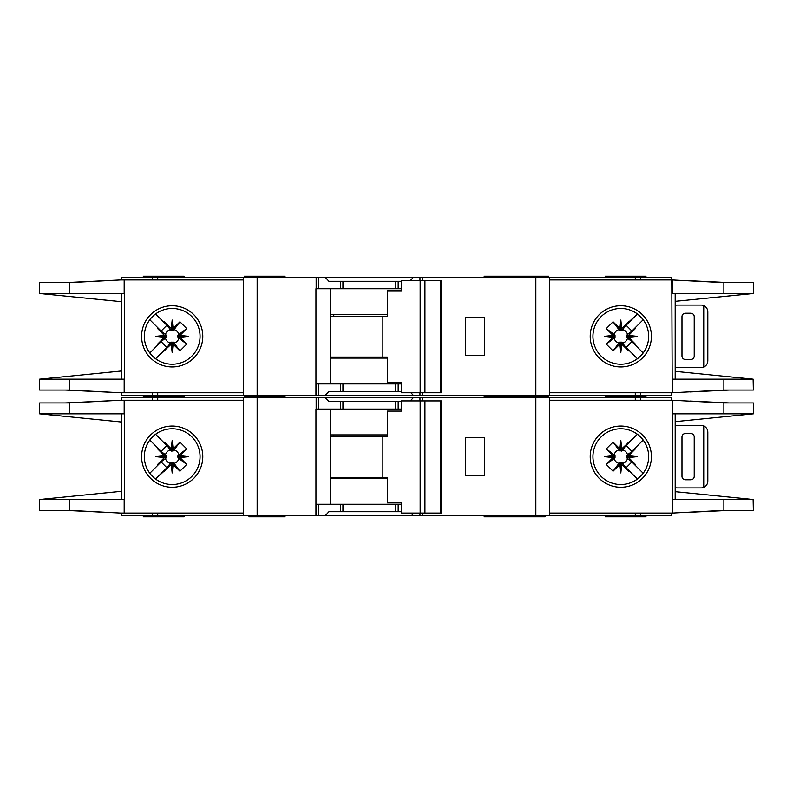 <?xml version="1.0" encoding="UTF-8"?>
<svg xmlns="http://www.w3.org/2000/svg" width="793" height="793" viewBox="0 0 793 793"><rect width="100%" height="100%" fill="white"/><g stroke="black" fill="none" stroke-linecap="round" stroke-linejoin="round"><path stroke-width="1.19" d="M393.437 511.713L387.321 511.713M351.299 511.713L345.183 511.713M345.183 401.595L351.299 401.595M387.321 401.595L393.437 401.595M172.19 462.448L171.169 462.458L171.169 464.559L172.19 464.46L172.19 462.448L174.093 463.38A6.988 6.988 0 0 0 178.921 458.552L177.999 457.68L180.1 457.68L180.011 455.717L186.742 448.897L178.921 454.756A6.988 6.988 0 0 0 174.093 449.928L173.221 450.85L173.221 448.749L171.258 448.838L164.438 442.107L170.297 449.928A6.988 6.988 0 0 0 165.469 454.756L166.391 455.628L164.29 455.628L164.379 457.591L157.648 464.411L165.469 458.552A6.988 6.988 0 0 0 170.297 463.38L171.169 462.458M165.469 458.552L166.391 457.68L166.391 455.628M170.297 449.928L171.684 451.128L173.221 450.85M621.831 462.458L619.779 462.458L619.779 464.559L621.742 464.47L628.562 471.201L621.831 462.458L621.831 464.559M619.779 464.559L613.048 471.201L606.258 464.411L614.079 458.552A6.988 6.988 0 0 0 618.907 463.38L619.779 462.458M614.079 458.552L615.001 457.68L615.001 455.628L612.9 455.628L612.989 457.591L606.258 464.411M612.9 455.628L606.258 448.897L613.048 442.107L618.907 449.928A6.988 6.988 0 0 0 614.079 454.756L615.001 455.628M618.907 449.928L621.315 451.128L621.831 448.749L620.81 448.848L620.81 450.86M626.599 456.659L626.609 457.68L628.71 457.68L628.611 456.659L626.599 456.659L626.609 455.628L628.71 455.628L635.352 448.897L627.531 454.756A6.988 6.988 0 0 0 622.703 449.928L621.831 450.85M628.621 455.717L637.106 456.659L628.611 456.659L628.71 455.628M619.868 448.838L620.81 440.353L620.81 448.848L619.779 448.749L619.779 450.85M178.921 454.756L177.721 456.144L177.999 457.68M177.989 456.659L188.496 456.659L180.011 457.591M177.999 455.628L180.1 455.628M172.19 450.86L172.19 440.353L173.132 448.838M171.169 450.85L171.169 448.749M484.186 515.787L484.186 516.808L514.498 516.808L514.498 515.787M285.024 515.787L285.024 516.808L276.866 516.808L276.866 515.787M545.019 515.787L545.019 516.808L514.498 516.808M184.085 515.787L184.085 516.808L143.305 516.808L143.305 515.787M548.756 397.521L548.756 396.5L484.186 396.5L514.498 396.5L514.498 395.479M484.186 397.521L484.186 395.479M507.976 397.521L507.976 395.479M285.024 397.521L285.024 396.5L244.244 396.5L244.244 397.521M605.168 397.521L605.168 396.5L645.958 396.5L605.168 396.5L605.168 395.479M144.326 456.659A27.864 27.864 0 0 0 172.19 484.523A27.864 27.864 0 0 0 200.064 456.659A27.864 27.864 0 0 0 172.19 428.785A27.864 27.864 0 0 0 144.326 456.659M172.19 487.259A30.6 30.6 0 0 1 141.59 456.659A30.6 30.6 0 0 1 172.19 426.059A30.6 30.6 0 0 1 202.79 456.659A30.6 30.6 0 0 1 172.19 487.259M620.81 428.785A27.864 27.864 0 0 1 637.285 434.187A27.864 27.864 0 0 0 592.936 456.659A27.864 27.864 0 0 0 637.285 479.121A27.864 27.864 0 0 0 637.285 434.187L639.723 436.19M620.81 487.259A30.6 30.6 0 0 1 590.21 456.659A30.6 30.6 0 0 1 620.81 426.059A30.6 30.6 0 0 1 651.41 456.659A30.6 30.6 0 0 1 620.81 487.259M640.516 476.355L637.285 479.121M753.122 499.451L753.35 510.355L723.87 510.355L672.236 513.071L672.236 499.481L753.122 499.481L675.18 491.66M723.87 402.953L753.35 402.953L753.35 413.837L672.236 413.837L672.236 400.237L723.87 402.953L723.87 413.837M675.18 421.648L753.122 413.857M642.37 438.995L639.307 435.813M640.685 476.187L642.568 474.065M639.307 477.495A27.864 27.864 0 0 1 620.81 484.523M549.44 513.071L671.78 513.071L671.78 515.787L549.44 515.787L549.44 397.521L671.78 397.521L671.78 400.237L549.44 400.237M672.236 513.071L672.236 400.237M675.18 499.481L675.18 413.837M121.22 400.237L121.22 397.521L318.667 397.521L318.667 409.079L315.951 409.079L315.951 515.787L121.22 515.787L121.22 513.071M401.387 409.079L340.435 409.079L340.435 401.595L328.926 401.595L325.17 397.521L318.667 397.521M325.17 397.521L413.46 397.521L410.328 400.921M419.963 400.921L419.963 397.521L413.46 397.521M419.963 397.521L535.84 397.521L535.84 515.787L422.669 515.787L422.669 513.071M549.44 397.521L535.84 397.521M549.44 515.787L535.84 515.787M422.332 513.071L422.669 515.787M422.332 515.787L419.963 515.787L419.963 513.071M410.952 513.071L413.46 515.787L419.963 515.787M413.46 515.787L325.17 515.787L328.926 511.713L340.435 511.713L340.435 504.239L316.298 504.239L315.951 515.787M318.667 504.239L318.667 515.787L325.17 515.787M318.667 515.787L316.298 515.787M729.471 510.355L689.93 512.258M702.182 511.574L727.449 510.355M689.93 401.05L729.471 402.953M702.182 401.734L727.449 402.953M645.958 397.521L645.958 395.479M184.085 395.479L184.085 396.5L143.305 396.5L143.305 397.521M243.56 513.071L120.833 513.071L69.308 510.355L39.65 510.355L39.65 499.481L121.22 491.323M124.184 400.237L124.184 413.837L69.308 413.837L69.308 402.953L120.833 400.237L243.56 400.237M121.22 413.837L121.22 499.481M69.308 402.953L39.65 402.953L39.65 413.837L121.22 421.985M124.184 513.071L124.184 499.481L39.898 499.451M69.308 413.837L39.898 413.837M164.29 455.628L157.648 448.897L158.015 448.243L161.118 451.346L149.818 440.046M161.118 451.346L166.887 445.577L163.784 442.474L166.887 445.577M155.587 434.277L163.784 442.474L164.438 442.107M171.169 464.559L155.587 479.031L166.887 467.731L161.118 461.962L149.818 473.262L158.015 465.065L157.648 464.411M171.258 448.838L172.19 440.353M173.221 448.749L179.952 442.107L186.742 448.897M180.011 455.717L188.496 456.659M180.1 457.68L186.742 464.411L179.952 471.201L174.093 463.38M173.132 464.47L172.19 472.955L172.19 464.46L173.132 464.47L179.952 471.201M172.19 472.955L171.258 464.47M163.784 470.834L166.887 467.731M161.118 461.962L158.015 465.065M164.379 457.591L155.894 456.659L164.379 455.717M120.833 400.237L65.155 402.953M66.85 402.953L108.175 400.911M65.155 510.355L120.833 513.071M66.85 510.355L108.175 512.407M243.56 515.787L243.56 397.521M340.435 409.079L318.667 409.079M340.435 401.595L401.387 401.595M484.523 475.691L484.523 437.627L465.491 437.627L465.491 475.691L484.523 475.691M605.168 515.787L605.168 516.808L645.958 516.808L645.958 515.787M401.387 504.239L340.435 504.239M401.387 511.713L340.435 511.713M330.433 409.079L330.433 504.239M521.041 515.787L521.041 516.808M251.044 515.787L251.044 516.808L276.866 516.808M249.002 515.787L249.002 516.808L251.044 516.808M165.469 454.756L157.648 448.897M170.297 463.38L164.438 471.201M179.952 442.107L174.093 449.928M186.742 464.411L178.921 458.552M173.221 464.559L173.221 462.458M164.29 457.68L166.391 457.68M155.894 456.659L166.401 456.659M628.71 457.68L635.352 464.411L634.985 465.065L631.882 461.962L643.182 473.262M631.882 461.962L626.113 467.731L629.216 470.834L626.113 467.731M637.413 479.031L629.216 470.834L628.562 471.201M621.831 448.749L637.413 434.277L626.113 445.577L631.882 451.346L643.182 440.046L634.985 448.243L635.352 448.897M621.742 464.47L620.81 472.955L619.868 464.47M612.989 457.591L604.504 456.659L612.989 455.717M619.779 448.749L613.048 442.107M620.81 440.353L621.742 448.838M629.216 442.474L626.113 445.577M631.882 451.346L634.985 448.243M637.106 456.659L628.621 457.591M690.812 433.543L685.38 433.543A3.4 3.4 0 0 0 681.98 436.943L681.98 476.365A3.4 3.4 0 0 0 685.38 479.765L690.812 479.765A3.4 3.4 0 0 0 694.212 476.365L694.212 436.943A3.4 3.4 0 0 0 690.812 433.543M703.728 487.358L703.728 425.96C706.315 427.229 707.673 429.31 707.812 432.185L707.812 481.123C707.673 483.998 706.315 486.079 703.728 487.358A6.8 6.8 0 0 1 701.012 487.923L677.222 487.923A6.8 6.8 0 0 1 675.18 487.606M675.18 425.702A6.8 6.8 0 0 1 677.222 425.385L701.012 425.385A6.8 6.8 0 0 1 703.728 425.96M606.258 448.897L614.079 454.756M615.011 456.659L604.504 456.659M615.001 457.68L612.9 457.68M622.703 449.928L628.562 442.107M613.048 471.201L618.907 463.38M627.531 454.756L626.609 455.628M620.81 462.448L620.81 472.955M622.703 463.38A6.988 6.988 0 0 0 627.531 458.552L626.609 457.68M627.531 458.552L635.352 464.411M424.939 513.071L401.387 513.071L401.387 502.871L387.311 502.871L387.311 477.386L382.86 477.386L382.86 436.606L387.311 436.606L387.311 411.111L401.387 411.111L401.387 400.921L440.819 400.921L440.819 513.071L424.939 513.071L424.939 400.921M440.819 513.071L441.324 513.071L441.324 400.921L440.819 400.921M420.161 513.071L420.161 400.921M401.387 411.111L400.544 411.111M330.433 477.386L382.86 477.386M382.86 436.606L330.433 436.606M387.311 478.407L330.433 478.407M330.433 434.901L387.311 434.901M393.437 391.405L387.321 391.405M351.299 391.405L345.183 391.405M345.183 281.287L351.299 281.287M387.321 281.287L393.437 281.287M172.19 342.14L171.169 342.15L171.169 344.251L172.19 344.152L172.19 342.14L174.093 343.072A6.988 6.988 0 0 0 178.921 338.244L177.999 337.372L180.1 337.372L180.011 335.409L186.742 328.589L178.921 334.448A6.988 6.988 0 0 0 174.093 329.62L173.221 330.542L173.221 328.441L171.258 328.53L164.438 321.799L170.297 329.62A6.988 6.988 0 0 0 165.469 334.448L166.391 335.32L164.29 335.32L164.379 337.283L157.648 344.103L165.469 338.244A6.988 6.988 0 0 0 170.297 343.072L171.169 342.15M165.469 338.244L166.391 337.372L166.391 335.32M170.297 329.62L171.684 330.82L173.221 330.542M621.831 342.15L619.779 342.15L619.779 344.251L621.742 344.162L628.562 350.893L621.831 342.15L621.831 344.251M619.779 344.251L613.048 350.893L606.258 344.103L614.079 338.244A6.988 6.988 0 0 0 618.907 343.072L619.779 342.15M614.079 338.244L615.001 337.372L615.001 335.32L612.9 335.32L612.989 337.283L606.258 344.103M612.9 335.32L606.258 328.589L613.048 321.799L618.907 329.62A6.988 6.988 0 0 0 614.079 334.448L615.001 335.32M618.907 329.62L621.315 330.82L621.831 328.441L620.81 328.54L620.81 330.552M626.599 336.341L626.609 337.372L628.71 337.372L628.611 336.341L626.599 336.341L626.609 335.32L628.71 335.32L635.352 328.589L627.531 334.448A6.988 6.988 0 0 0 622.703 329.62L621.831 330.542M628.621 335.409L637.106 336.341L628.611 336.341L628.71 335.32M619.868 328.53L620.81 320.045L620.81 328.54L619.779 328.441L619.779 330.542M178.921 334.448L177.721 335.836L177.999 337.372M177.989 336.341L188.496 336.341L180.011 337.283M177.999 335.32L180.1 335.32M172.19 330.552L172.19 320.045L173.132 328.53M171.169 330.542L171.169 328.441M285.024 395.479L285.024 396.5L276.866 396.5L276.866 395.479M545.019 395.479L545.019 396.5M548.756 277.213L548.756 276.192L484.186 276.192L484.186 277.213M507.976 277.213L507.976 276.192M285.024 277.213L285.024 276.192L244.244 276.192L244.244 277.213M605.168 277.213L605.168 276.192L645.958 276.192L645.958 277.213M144.326 336.341A27.864 27.864 0 0 0 172.19 364.215A27.864 27.864 0 0 0 200.064 336.341A27.864 27.864 0 0 0 172.19 308.477A27.864 27.864 0 0 0 144.326 336.341M172.19 366.941A30.6 30.6 0 0 1 141.59 336.341A30.6 30.6 0 0 1 172.19 305.741A30.6 30.6 0 0 1 202.79 336.341A30.6 30.6 0 0 1 172.19 366.941M620.81 308.477A27.864 27.864 0 0 1 637.285 313.879A27.864 27.864 0 0 0 592.936 336.341A27.864 27.864 0 0 0 637.285 358.813A27.864 27.864 0 0 0 637.285 313.879L639.723 315.882M620.81 366.941A30.6 30.6 0 0 1 590.21 336.341A30.6 30.6 0 0 1 620.81 305.741A30.6 30.6 0 0 1 651.41 336.341A30.6 30.6 0 0 1 620.81 366.941M640.516 356.047L637.285 358.813M753.122 379.143L753.35 390.047L723.87 390.047L672.236 392.763L672.236 379.163L753.122 379.163L675.18 371.352M549.44 392.763L671.78 392.763L671.78 395.479L549.44 395.479L549.44 277.213L671.78 277.213L671.78 279.929L723.87 282.645L753.35 282.645L753.35 293.519L675.18 301.34M723.87 282.645L723.87 293.519L753.122 293.549M723.87 293.519L672.236 293.519L672.236 279.929M642.37 318.687L639.307 315.505M640.685 355.869L642.568 353.757M639.307 357.187A27.864 27.864 0 0 1 620.81 364.215M672.236 392.763L671.78 279.929L549.44 279.929M675.18 379.163L675.18 293.519M121.22 279.929L121.22 277.213L318.667 277.213L318.667 288.761L315.951 288.761L315.951 395.479L121.22 395.479L121.22 392.763M401.387 288.761L340.435 288.761L340.435 281.287L328.926 281.287L325.17 277.213L318.667 277.213M325.17 277.213L413.46 277.213L410.328 280.613M419.963 280.613L419.963 277.213L413.46 277.213M419.963 277.213L535.84 277.213L535.84 395.479L422.669 395.479L422.669 392.763M549.44 277.213L535.84 277.213M549.44 395.479L535.84 395.479M422.332 392.763L422.669 395.479M422.332 395.479L419.963 395.479L419.963 392.763M410.952 392.763L413.46 395.479L419.963 395.479M413.46 395.479L325.17 395.479L328.926 391.405L340.435 391.405L340.435 383.921L316.298 383.921L315.951 395.479M318.667 383.921L318.667 395.479L325.17 395.479M318.667 395.479L316.298 395.479M729.471 390.047L689.93 391.95M702.182 391.266L727.449 390.047M689.93 280.742L729.471 282.645M702.182 281.426L727.449 282.645M184.085 277.213L184.085 276.192L143.305 276.192L143.305 277.213M243.56 392.763L120.833 392.763L69.308 390.047L39.65 390.047L39.65 379.163L121.22 371.015M124.184 279.929L124.184 293.519L69.308 293.519L69.308 282.645L120.833 279.929L243.56 279.929M121.22 293.519L121.22 379.163M69.308 282.645L39.65 282.645L39.65 293.519L69.308 293.519M39.898 293.549L121.22 301.677M39.898 379.163L124.184 379.163L124.184 392.763M164.29 335.32L157.648 328.589L158.015 327.935L161.118 331.038L149.818 319.738M161.118 331.038L166.887 325.269L163.784 322.166L166.887 325.269M155.587 313.969L163.784 322.166L164.438 321.799M171.169 344.251L155.587 358.723L166.887 347.423L161.118 341.654L149.818 352.954L158.015 344.757L157.648 344.103M171.258 328.53L172.19 320.045M173.221 328.441L179.952 321.799L186.742 328.589M180.011 335.409L188.496 336.341M180.1 337.372L186.742 344.103L179.952 350.893L174.093 343.072M173.132 344.162L172.19 352.647L172.19 344.152L173.132 344.162L179.952 350.893M172.19 352.647L171.258 344.162M163.784 350.526L166.887 347.423M161.118 341.654L158.015 344.757M164.379 337.283L155.894 336.341L164.379 335.409M120.833 279.929L65.155 282.645M66.85 282.645L108.175 280.593M65.155 390.047L120.833 392.763M66.85 390.047L108.175 392.089M243.56 395.479L243.56 277.213M340.435 288.761L318.667 288.761M340.435 281.287L401.387 281.287M484.523 355.373L484.523 317.309L465.491 317.309L465.491 355.373L484.523 355.373M143.305 395.479L143.305 396.5L184.085 396.5L184.085 397.521M401.387 383.921L340.435 383.921M401.387 391.405L340.435 391.405M330.433 288.761L330.433 383.921M521.041 395.479L521.041 396.5M251.044 395.479L251.044 396.5M165.469 334.448L157.648 328.589M170.297 343.072L164.438 350.893M179.952 321.799L174.093 329.62M186.742 344.103L178.921 338.244M173.221 344.251L173.221 342.15M164.29 337.372L166.391 337.372M155.894 336.341L166.401 336.341M628.71 337.372L635.352 344.103L634.985 344.757L631.882 341.654L643.182 352.954M631.882 341.654L626.113 347.423L629.216 350.526L626.113 347.423M637.413 358.723L629.216 350.526L628.562 350.893M621.831 328.441L637.413 313.969L626.113 325.269L631.882 331.038L643.182 319.738L634.985 327.935L635.352 328.589M621.742 344.162L620.81 352.647L619.868 344.162M612.989 337.283L604.504 336.341L612.989 335.409M619.779 328.441L613.048 321.799M620.81 320.045L621.742 328.53M629.216 322.166L626.113 325.269M631.882 331.038L634.985 327.935M637.106 336.341L628.621 337.283M690.812 313.235L685.38 313.235A3.4 3.4 0 0 0 681.98 316.635L681.98 356.057A3.4 3.4 0 0 0 685.38 359.457L690.812 359.457A3.4 3.4 0 0 0 694.212 356.057L694.212 316.635A3.4 3.4 0 0 0 690.812 313.235M703.728 367.04L703.728 305.642C706.315 306.921 707.673 309.002 707.812 311.877L707.812 360.815C707.673 363.69 706.315 365.771 703.728 367.04A6.8 6.8 0 0 1 701.012 367.615L677.222 367.615A6.8 6.8 0 0 1 675.18 367.298M675.18 305.394A6.8 6.8 0 0 1 677.222 305.077L701.012 305.077A6.8 6.8 0 0 1 703.728 305.642M606.258 328.589L614.079 334.448M615.011 336.341L604.504 336.341M615.001 337.372L612.9 337.372M622.703 329.62L628.562 321.799M613.048 350.893L618.907 343.072M627.531 334.448L626.609 335.32M620.81 342.14L620.81 352.647M622.703 343.072A6.988 6.988 0 0 0 627.531 338.244L626.609 337.372M627.531 338.244L635.352 344.103M424.939 392.763L401.387 392.763L401.387 382.563L387.311 382.563L387.311 357.078L382.86 357.078L382.86 316.298L387.311 316.298L387.311 290.803L401.387 290.803L401.387 280.613L440.819 280.613L440.819 392.763L424.939 392.763L424.939 280.613M440.819 392.763L441.324 392.763L441.324 280.613L440.819 280.613M420.161 392.763L420.161 280.613M401.387 290.803L400.544 290.803M330.433 357.078L382.86 357.078M382.86 316.298L330.433 316.298M387.311 358.099L330.433 358.099M330.433 314.593L387.311 314.593M723.87 499.481L723.87 510.355M640.526 400.237L640.526 397.521M635.282 400.237L635.282 397.521M635.282 513.071L635.282 515.787M640.526 513.071L640.526 515.787M124.61 400.237L124.61 513.071M69.308 510.355L69.308 499.481M152.474 397.521L152.474 400.237M157.718 397.521L157.718 400.237M257.16 515.787L257.16 397.521M316.159 397.521L316.159 409.079M398.185 409.079L398.185 401.595M422.461 400.921L422.461 397.521M157.718 513.071L157.718 515.787M152.474 513.071L152.474 515.787M398.185 511.713L398.185 504.239M257.834 515.787L257.834 516.808M333.774 477.386L333.774 478.407M333.774 434.901L333.774 436.606M395.687 409.079L395.687 401.595M342.933 409.079L342.933 401.595M395.687 511.713L395.687 504.239M342.933 511.713L342.933 504.239M723.87 379.163L723.87 390.047M640.526 279.929L640.526 277.213M635.282 279.929L635.282 277.213M635.282 392.763L635.282 395.479M640.526 392.763L640.526 395.479M124.61 279.929L124.61 392.763M69.308 390.047L69.308 379.163M152.474 277.213L152.474 279.929M157.718 277.213L157.718 279.929M257.16 395.479L257.16 277.213M316.159 277.213L316.159 288.761M398.185 288.761L398.185 281.287M422.461 280.613L422.461 277.213M157.718 392.763L157.718 395.479M152.474 392.763L152.474 395.479M398.185 391.405L398.185 383.921M257.834 395.479L257.834 396.5M333.774 357.078L333.774 358.099M333.774 314.593L333.774 316.298M395.687 288.761L395.687 281.287M342.933 288.761L342.933 281.287M395.687 391.405L395.687 383.921M342.933 391.405L342.933 383.921M507.976 515.787L507.976 516.808M249.002 395.479L249.002 396.5"/></g></svg>
